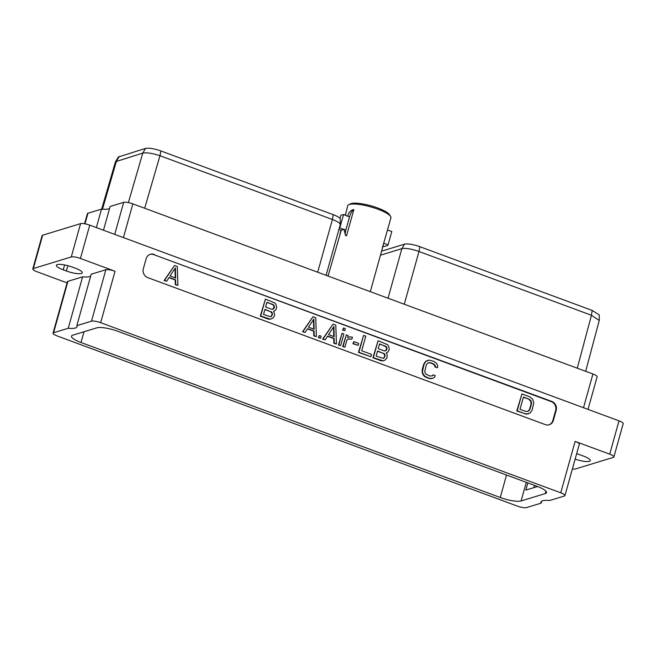<?xml version="1.0" encoding="UTF-8"?>
<svg xmlns="http://www.w3.org/2000/svg" width="656" height="656" viewBox="0 0 656 656"><rect width="100%" height="100%" fill="white"/><g stroke="black" fill="none" stroke-linecap="round" stroke-linejoin="round"><path stroke-width="0.98" d="M274.995 303.047L265.426 299.111L260.711 316.012L270.477 319.218L273.527 317.553L274.684 314.773L273.609 311.264L275.61 310.091L276.66 307.672L276.028 304.63L274.995 303.047M548.941 424.826A7.019 6.429 73 0 0 552.836 420.504L555.632 410.484A7.019 6.429 73 0 0 551.253 401.611L153.652 254.594A7.019 6.429 73 0 0 150.035 254.389M265.426 299.111L260.301 316.135L268.296 319.087L270.477 319.218M273.667 311.321L274.2 311.174M427.769 360.333L425.621 361.407L423.71 364.285L422.218 369.631L422.308 373.248L424.383 376.405L428.926 378.479L432.23 378.512L434.395 377.43L435.289 375.634L433.132 374.838L432.484 375.814L429.967 376.019L425.842 374.109L424.727 371.796L426.277 364.982L427.909 362.907L430.443 362.702L433.378 363.785L435.322 365.638L435.354 366.868L437.511 367.663L437.691 365.605L436.757 363.654L434.051 361.456L429.311 360.103L426.031 361.284L424.12 364.154L422.456 371.427L422.718 373.125L424.793 376.282L429.336 378.356L432.64 378.381M433.132 374.838L432.083 375.929M427.901 362.916L430.033 362.825L432.968 363.908L434.92 365.761L434.944 366.991L437.511 367.663M174.529 265.5L164.082 280.555L166.665 281.235L169.166 277.455L175.603 279.833L175.726 284.589L177.899 285.393L177.3 266.525L174.529 265.5L164.492 280.432L166.665 281.235M169.018 277.677L175.193 279.964L175.316 284.712L177.899 285.393M521.914 393.944L516.789 410.968L526.547 414.182L530.237 412.878L532.147 410L533.804 402.735L532.606 399.094L529.909 396.905L521.914 393.944L517.199 410.845L525.185 413.797L528.498 413.829M312.994 316.7L302.547 331.756L305.13 332.436L307.631 328.656L314.068 331.034L314.199 335.782L316.364 336.585L315.766 317.725L312.994 316.7L302.957 331.633L305.13 332.436M307.484 328.877L313.658 331.157L313.789 335.913L316.364 336.585M319.324 335.503L318.365 337.602L320.604 338.152L321.153 336.175L319.324 335.503L318.775 337.479L320.604 338.152M333.051 324.113L322.596 339.168L325.179 339.849L327.688 336.069L334.125 338.447L334.248 343.195L336.421 343.998L335.815 325.138L333.051 324.113L323.006 339.045L325.179 339.849M327.541 336.29L333.715 338.578L333.838 343.326L336.421 343.998M342.055 333.322L338.414 345.015L340.653 345.564L343.883 334.002L342.055 333.322L338.824 344.892L340.653 345.564M343.539 327.992L342.58 330.091L344.818 330.649L345.376 328.672L343.539 327.992L342.99 329.968L344.818 330.649M348.164 339.029L351.887 339.119L352.436 337.135L349.468 336.856L347.606 337.569L348.156 335.577L346.327 334.904L343.096 346.466L344.925 347.147L346.934 339.972L348.27 338.955L351.887 339.119M348.254 337.209L347.639 337.446M346.327 334.904L342.686 346.598L344.925 347.147M353.879 341.612L352.92 343.719L358.119 345.359L358.668 343.383L353.879 341.612L353.33 343.588L358.119 345.359M363.588 335.405L358.463 352.428L370.894 356.749L371.55 354.42L361.686 350.771L365.753 336.208L363.588 335.405L358.873 352.305L370.894 356.749M386.294 352.961L388.245 351.739L389.295 349.312L388.664 346.278L387.622 344.687L378.053 340.751L373.338 357.651L383.104 360.866L384.752 360.275L386.802 358.225L387.278 355.199L386.236 352.903L386.827 352.821M378.053 340.751L372.928 357.774L380.923 360.734L383.104 360.866M154.193 254.43A7.019 6.429 73 0 0 150.306 254.298A7.019 6.429 73 0 0 146.14 258.71L143.344 268.722A7.019 6.429 73 0 0 147.723 277.603L545.325 424.621A7.019 6.429 73 0 0 549.211 424.752A7.019 6.429 73 0 0 553.385 420.34L556.181 410.32A7.019 6.429 73 0 0 551.803 401.439L153.652 254.594M613.893 456.953L623.2 423.628A7.232 1.656 15.6 0 0 619.002 420.84L89.749 225.147L80.442 258.472L115.03 271.264L100.671 322.686A7.232 1.656 -164.4 0 0 91.496 321.169L76.842 325.647A21.263 4.871 15.6 0 1 77.023 326.762A21.263 4.871 15.6 0 1 68.24 328.271L53.587 332.748A7.232 1.656 -164.4 0 0 53.029 333.174A7.232 1.656 -164.4 0 0 57.22 335.962L517.305 506.079A7.232 1.656 -164.4 0 0 526.481 507.605L541.134 503.127A21.263 4.871 15.6 0 1 540.954 502.012A21.263 4.871 15.6 0 1 549.736 500.495L564.39 496.018A7.232 1.656 -164.4 0 0 564.947 495.6L579.314 444.169A7.232 1.656 15.6 0 0 575.115 441.381L609.703 454.165A7.232 1.656 -164.4 0 1 613.893 456.953A7.232 1.656 -164.4 0 1 613.335 457.38L575.427 468.966A7.232 1.656 -164.4 0 1 572.385 468.983M100.671 322.686L560.757 492.804A7.232 1.656 -164.4 0 1 564.947 495.6M80.442 258.472A7.232 1.656 -164.4 0 0 71.274 256.947L33.358 268.534A7.232 1.656 -164.4 0 0 32.8 268.96L42.107 235.627A7.232 1.656 15.6 0 1 42.665 235.209L80.573 223.622A7.232 1.656 15.6 0 1 89.749 225.147M76.842 325.647L91.2 274.216L105.854 269.739A7.232 1.656 15.6 0 1 115.03 271.264M90.643 276.192A21.263 4.871 15.6 0 1 82.599 276.84L67.945 281.317L53.587 332.748M53.029 333.174L67.388 281.744A7.232 1.656 15.6 0 1 67.945 281.317M67.068 282.867L36.998 271.748A7.232 1.656 -164.4 0 1 32.8 268.96M75.415 268.238A11.792 2.698 15.6 0 1 82.254 272.781A11.792 2.698 15.6 0 1 66.387 270.994L63.23 269.829A11.792 2.698 15.6 0 1 56.391 265.278A11.792 2.698 15.6 0 1 72.258 267.066L75.415 268.238M68.24 328.271L82.599 276.84M500.257 497.502L81.008 342.481A16.416 3.764 -164.4 0 1 71.479 336.143A16.416 3.764 -164.4 0 1 72.75 335.183L96.883 327.811A16.416 3.764 -164.4 0 1 117.719 331.264L536.969 486.285A16.416 3.764 15.6 0 1 546.497 492.623A16.416 3.764 15.6 0 1 545.226 493.583L521.094 500.963A16.416 3.764 15.6 0 1 500.257 497.502L506.53 475.034M541.134 503.127L541.692 501.151M575.14 459.102A11.792 2.698 15.6 0 0 590.302 460.635A11.792 2.698 15.6 0 0 583.463 456.084L580.306 454.92A11.792 2.698 15.6 0 0 576.64 453.731M333.248 214.684A12.079 2.763 15.6 0 1 340.284 219.17L340.267 224.491A13.497 3.091 -164.4 0 0 332.412 219.481L333.248 214.684L160.859 150.937C154.086 148.625 148.978 147.772 145.534 148.395L118.351 156.989L115.423 161.901L101.672 209.133M317.684 272.215L332.412 219.481L159.966 155.718C152.356 153.258 146.624 152.381 142.778 153.086L115.489 161.737M326.106 275.323L340.243 224.688A13.497 3.091 -164.4 0 0 340.267 224.491M583.512 407.712L592.934 373.986A7.232 1.656 15.6 0 1 597.124 376.782L588.022 409.385M592.934 373.986L132.848 203.868L123.435 237.595M103.484 230.223L110.11 206.492L123.672 202.351A7.232 1.656 15.6 0 1 132.848 203.868M84.575 223.745L87.387 213.692A7.232 1.656 15.6 0 1 87.945 213.266L101.508 209.116A21.263 4.871 -164.4 0 0 109.552 208.469M101.508 209.116L96.35 227.583M404.276 304.228L418.995 251.494L591.384 315.241L592.229 310.444L599.264 314.929L599.248 320.464L591.384 315.241M419.84 246.697L418.995 251.494A13.497 3.091 -164.4 0 0 401.866 248.657L404.514 244.155A12.079 2.763 15.6 0 1 419.84 246.697L592.229 310.444M380.48 255.192L401.866 248.657L388.032 298.226M585.677 371.304L599.248 320.464M381.603 251.158L404.514 244.155M527.85 482.914L525.841 490.098L537.576 486.514M533.836 487.654L534.476 485.366M268.296 319.087L268.706 318.964M260.301 316.135L260.711 316.012M266.935 302.244L273.929 305.204L274.397 307.254L273.601 308.845L271.74 309.279L265.606 307.016L266.935 302.244M272.412 314.363L270.698 316.75L263.523 314.478L264.95 309.345L271.945 312.305L272.412 314.363L271.715 315.52L272.125 315.397M266.869 302.49L273.076 304.507M272.666 304.638L273.519 305.327L273.987 307.385L272.609 309.288M273.191 308.968L273.601 308.845M273.798 308.058L274.208 307.935M273.987 307.385L274.397 307.254M273.954 306.237L274.364 306.114M273.519 305.327L273.929 305.204M271.715 315.52L270.526 316.75M264.885 309.599L270.682 311.739L271.969 313.338L272.002 314.486M271.108 316.43L271.518 316.307M270.682 311.739L271.092 311.616M271.535 312.436L271.945 312.305M271.969 313.338L272.379 313.215M434.944 366.991L435.354 366.868M434.157 364.736L434.567 364.605M432.968 363.908L433.378 363.785M430.033 362.825L430.443 362.702M428.655 362.694L429.065 362.571M430.689 378.742L431.099 378.61M428.926 378.479L429.336 378.356M425.949 377.38L426.359 377.257M424.383 376.405L424.793 376.282M423.243 375.183L423.653 375.06M422.308 373.248L422.718 373.125M422.046 371.55L422.456 371.427M422.218 369.631L422.628 369.508M423.71 364.285L424.12 364.154M424.547 362.604L424.957 362.481M425.621 361.407L426.031 361.284M175.316 284.712L175.726 284.589M175.193 279.964L175.603 279.833M164.082 280.555L164.492 280.432M175.398 267.853L175.669 278.07L170.011 275.979L175.398 267.853M175.004 268.452L175.25 277.914M526.547 414.182L526.957 414.059M524.775 413.928L525.185 413.797M516.789 410.968L517.199 410.845M523.422 397.077L529.236 399.225L531.188 401.095L531.467 403.875L529.991 409.18L528.351 411.255L525.817 411.46L520.011 409.311L523.422 397.077M523.357 397.331L529.236 399.225M528.826 399.348L530.778 401.218L531.065 403.998L529.581 409.303L527.949 411.369M530.015 400.176L530.425 400.053M530.778 401.218L531.188 401.095M531.13 402.489L531.54 402.366M529.581 409.303L529.991 409.18M528.867 410.582L529.277 410.451M313.789 335.913L314.199 335.782M313.658 331.157L314.068 331.034M302.547 331.756L302.957 331.633M313.863 319.054L314.134 329.271L308.476 327.18L313.863 319.054M313.47 319.652L313.716 329.115M318.365 337.602L318.775 337.479M333.838 343.326L334.248 343.195M333.715 338.578L334.125 338.447M322.596 339.168L323.006 339.045M333.92 326.467L334.183 336.684L328.525 334.593L333.92 326.467M333.519 327.065L333.765 336.528M338.414 345.015L338.824 344.892M342.58 330.091L342.99 329.968M342.686 346.598L343.096 346.466M349.336 338.857L349.746 338.734M352.92 343.719L353.33 343.588M358.463 352.428L358.873 352.305M380.923 360.734L381.333 360.611M372.928 357.774L373.338 357.651M379.562 343.883L386.556 346.844L387.024 348.902L386.228 350.493L384.367 350.927L378.233 348.656L379.562 343.883M385.039 356.003L383.334 358.397L376.15 356.118L377.585 350.993L384.572 353.953L385.039 356.003L384.342 357.167L384.752 357.044M379.496 344.138L385.703 346.155M385.293 346.278L386.581 347.877L386.614 349.025L385.236 350.935M386.146 346.975L386.556 346.844M386.581 347.877L386.991 347.754M386.614 349.025L387.024 348.902M386.425 349.705L386.835 349.582M385.818 350.616L386.228 350.493M384.342 357.167L383.153 358.397M377.512 351.239L383.309 353.387L384.162 354.076L384.629 356.134M383.735 358.078L384.145 357.955M383.309 353.387L383.719 353.256M384.162 354.076L384.572 353.953M384.596 354.986L385.006 354.863M343.982 229.37L345.843 230.059L349.517 216.906L347.655 216.218C348.705 212.298 350.763 210.084 353.846 209.576L346.499 235.865L345.605 235.643L343.949 229.469A22.443 5.141 -164.4 0 0 341.227 230.305L328.057 276.053M345.376 215.258L347.672 205.787A22.443 5.141 15.6 0 1 348.607 204.795A22.443 5.141 15.6 0 1 377.881 209.198A22.443 5.141 -164.4 0 1 390.615 216.521A22.443 5.141 -164.4 0 1 390.902 217.858L387.483 230.067L391.788 231.543L388.057 244.901L383.809 243.22L382.317 248.001L388.295 227.173M347.655 216.218L343.539 214.578L339.808 227.935A27.068 6.199 -164.4 0 0 339.308 228.017M345.728 213.356L345.22 215.201M341.022 230.231L339.857 234.397M348.607 204.795L350.37 203.868A20.951 4.797 15.6 0 1 377.7 207.977A20.951 4.797 -164.4 0 1 389.59 214.815L390.615 216.521M382.899 246.517A27.068 6.199 -164.4 0 0 388.057 244.901M338.914 229.452L341.227 230.305M343.539 214.578A27.068 6.199 -164.4 0 0 340.808 215.414L339.972 218.423M343.949 229.469L339.808 227.935M353.846 209.576A7.027 2.304 -69.7 0 0 349.517 216.906M345.843 230.059A7.027 2.304 -69.7 0 0 345.95 235.758M619.002 420.84L609.703 454.165M575.115 441.381L560.757 492.804M80.573 223.622L71.274 256.947M105.854 269.739L91.496 321.169M42.665 235.209L33.358 268.534M84.009 331.747L81.008 342.481M102.467 209.198L116.456 161.13L119.212 156.44M128.371 202.597L142.778 153.086L145.534 148.395M160.023 155.734L160.859 150.937M159.966 155.718L144.681 208.247M123.672 202.351L114.726 234.381M84.993 223.819L87.945 213.266M577.28 368.196L591.441 315.257M545.915 491.139L545.226 493.583M526.292 482.34L521.094 500.963M67.871 265.68L66.387 270.994M64.6 264.926L63.23 269.829M553.385 420.34L552.836 420.504M556.181 410.32L555.632 410.484M551.803 401.439L551.253 401.611M383.088 245.828L370.296 291.666"/></g></svg>
